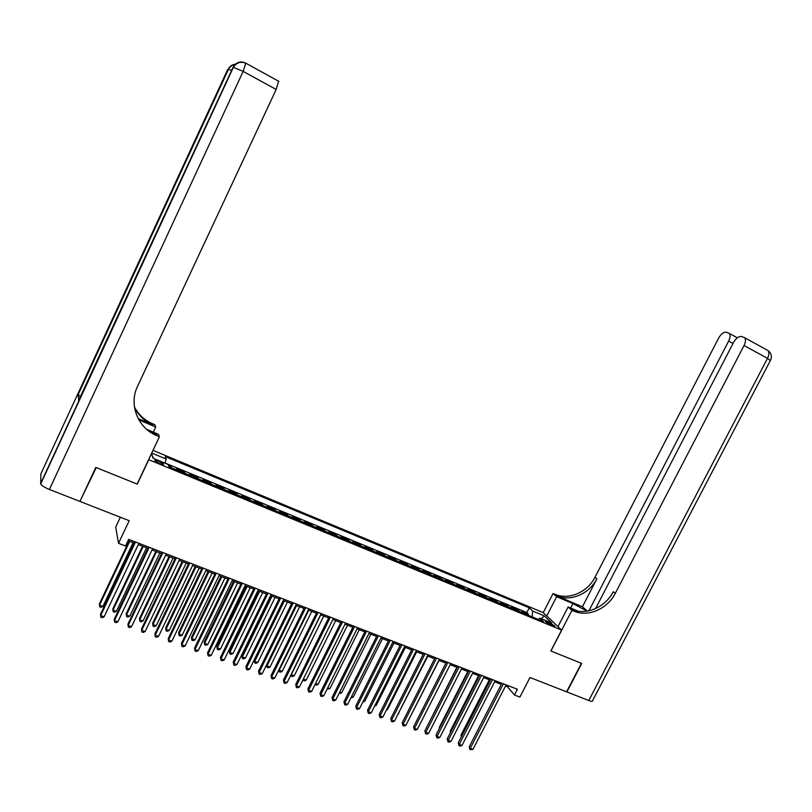 <?xml version="1.0" encoding="UTF-8"?>
<svg xmlns="http://www.w3.org/2000/svg" width="812" height="812" viewBox="0 0 812 812"><rect width="100%" height="100%" fill="white"/><g stroke="black" fill="none" stroke-linecap="round" stroke-linejoin="round"><path stroke-width="1.22" d="M159.599 463.561C162.4 464.647 163.73 464.84 163.588 464.139L158.787 461.226C155.985 460.13 154.645 459.937 154.777 460.637L159.599 463.561M120.338 517.224L115.7 527.059L118.522 543.319L125.535 546.009L128.672 539.381L517.417 689.246L514.453 695.011L519.883 697.092L529.982 677.502L566.583 691.824L581.412 663.302L550.83 650.97L561.61 630.092L148.626 459.643M561.61 630.092L543.147 612.563L153.001 450.366M148.697 459.856L137.258 484.125L96.242 467.58L80.286 500.659M524.014 613.496L522.045 611.477L528.419 614.105L527.912 615.1M519.731 611.73L517.782 609.721L517.274 610.715M517.782 609.721L511.367 607.061L513.296 609.071M502.496 604.615L500.608 602.616L507.074 605.295L506.556 606.29M491.615 600.129L489.768 598.139L496.284 600.829L495.767 601.844M480.653 595.602L478.847 593.633L485.403 596.343L484.896 597.348M469.61 591.045L467.844 589.086L474.452 591.816L473.934 592.831M458.486 586.457L456.75 584.508L463.419 587.259L462.901 588.274M447.27 581.828L445.585 579.89L452.294 582.661L451.776 583.686M435.973 577.17L434.329 575.241L441.089 578.032L440.571 579.068M424.585 572.47L422.991 570.562L429.802 573.373L429.284 574.409M413.115 567.73L411.562 565.842L418.424 568.674L417.906 569.709M401.554 562.96L400.042 561.082L406.964 563.944L406.447 564.979M389.902 558.159L388.44 556.291L395.414 559.163L394.896 560.209M378.169 553.307L376.748 551.46L383.772 554.363L383.254 555.408M366.334 548.425L364.953 546.588L372.038 549.511L371.52 550.566M354.408 543.512L353.078 541.685L360.223 544.629L359.696 545.694M342.39 538.549L341.111 536.742L348.307 539.706L347.78 540.772M330.271 533.545L329.043 531.758L336.3 534.753L335.772 535.818M318.071 528.51L316.883 526.734L324.191 529.749L323.663 530.825M305.759 523.436L304.632 521.669L311.991 524.714L311.473 525.79M293.355 518.31L292.279 516.564L299.699 519.629L299.171 520.715M280.85 513.154L279.825 511.418L287.306 514.514L286.778 515.6M268.244 507.957L267.27 506.241L274.811 509.357L274.283 510.443M255.536 502.709L254.613 501.014L262.225 504.15L261.687 505.247M242.727 497.421L241.864 495.736L249.528 498.903L249 500.009M229.806 492.092L229.004 490.428L236.728 493.625L236.201 494.731M216.784 486.723L216.033 485.079L223.828 488.296L223.3 489.403M203.66 481.303L202.97 479.679L210.826 482.917L210.288 484.033M190.424 475.842L189.785 474.228L197.712 477.507L197.174 478.623M177.077 470.331L176.498 468.747L184.486 472.046L183.948 473.173M549.724 622.763L545.268 621.495L550.495 624.783L554.951 626.042L549.724 622.763L549.034 624.113M151.479 453.583L153.001 458.212L168.175 464.484L169.129 467.052L543.461 621.525L539.99 618.155L538.133 619.323M151.732 453.055L166.155 459.034L165.252 456.588L529.282 607.802L532.601 611.02L544.243 615.841L551.774 623.027L539.99 618.155M528.419 614.105L526.836 612.563L164.998 462.982M171.708 468.118L171.159 466.535L168.531 465.449M184.486 472.046L185.095 473.64M197.712 477.507L198.382 479.121M210.826 482.917L211.546 484.561M223.828 488.296L224.609 489.951M236.728 493.625L237.571 495.3M249.528 498.903L250.421 500.598M262.225 504.15L263.169 505.856M274.811 509.357L275.816 511.083M287.306 514.514L288.361 516.259M299.699 519.629L300.805 521.385M311.991 524.714L313.158 526.481M324.191 529.749L325.399 531.535M336.3 534.753L337.559 536.549M348.307 539.706L349.617 541.533M360.223 544.629L361.573 546.466M372.038 549.511L373.439 551.358M383.772 554.363L385.223 556.22M395.414 559.163L396.906 561.041M406.964 563.944L408.497 565.832M418.424 568.674L420.007 570.582M429.802 573.373L431.426 575.292M441.089 578.032L442.763 579.971M452.294 582.661L454.009 584.61M463.419 587.259L465.164 589.218M474.452 591.816L476.248 593.785M485.403 596.343L487.241 598.322M496.284 600.829L498.152 602.819M507.074 605.295L508.982 607.295M118.522 543.319L129.199 520.695L80.368 501.583M505.521 686.028L507.52 686.8L514.453 695.011M128.052 540.691L134.203 543.055M138.314 544.639L147.926 548.344M152.037 549.927L161.537 553.581M165.658 555.164L175.027 558.778M179.158 560.361L188.414 563.924M192.545 565.517L201.691 569.039M205.832 570.633L214.845 574.104M218.996 575.708L227.908 579.139M232.059 580.732L240.859 584.122M245.021 585.726L253.699 589.065M257.871 590.669L266.448 593.968M270.619 595.582L279.084 598.84M283.266 600.454L291.62 603.671M295.801 605.275L304.053 608.452M308.245 610.066L316.396 613.202M320.588 614.826L328.637 617.922M332.839 619.536L340.786 622.591M344.988 624.215L352.834 627.24M357.036 628.853L364.781 631.837M369.003 633.462L376.646 636.405M380.869 638.029L388.42 640.942M392.632 642.566L400.093 645.438M404.315 647.062L411.684 649.894M415.906 651.528L423.184 654.32M427.416 655.954L434.593 658.715M438.825 660.349L445.92 663.079M450.152 664.713L457.156 667.403M461.399 669.037L468.311 671.697M472.554 673.331L479.384 675.96M483.627 677.594L490.367 680.192M494.62 681.826L501.278 684.394M508.109 685.653L507.52 686.8M532.215 616.876L532.601 611.02M526.836 612.563L529.282 607.802M171.159 466.535L170.621 467.671M166.155 459.034L164.948 463.144M541.381 618.734L544.243 615.841M151.499 453.543L153.366 458.364M501.867 683.247L469.204 746.847L470.26 748.349L503.389 683.836M472.99 749.334L470.006 749.669L470.26 748.349L472.99 749.334L506.109 684.881M470.006 749.669L469.204 746.847M489.321 679.786L461.003 735.063L461.734 736.098M461.317 736.9L461.003 735.063M588.781 700.512L767.492 358.356L770.344 360.579L592.547 700.746C592.638 701.568 591.39 701.487 588.781 700.512L566.908 691.956L581.727 663.434L550.942 651.011L571.942 610.35L573.759 611.111C587.898 617.424 607.528 608.939 615.283 593.349L744.046 345.526C745.731 342.014 745.913 339.406 744.604 337.69L741.468 336.472C738.676 336.198 736.037 338.198 733.54 342.471L595.541 608.604M587.066 611.142L572.937 603.59L556.667 596.698L553.073 593.501L554.84 594.242C568.562 600.413 587.553 592.283 594.993 577.231L718.61 338.127C721.036 333.945 723.593 331.986 726.253 332.23L729.237 333.377C730.506 335.031 730.313 337.599 728.658 341.05L588.923 610.797M557.976 626.631L568.136 606.95L578.205 611.192M568.136 606.95L571.942 610.35M582.417 606.757L556.616 595.835C570.379 602.017 589.431 593.856 596.901 578.743L582.417 606.757L587.401 611.091M546.75 615.973L556.667 596.698M543.238 612.644L553.073 593.501M573.759 611.111L571.861 609.416C585.959 615.709 605.519 607.264 613.243 591.725L615.283 593.349M95.806 467.407L137.116 484.074L159.396 436.775L157.01 435.77C138.02 428.289 128.489 404.68 137.543 386.319L276.181 89.472L243.164 71.395L49.41 489.474L79.931 501.42L95.806 467.407M153.306 432.146L155.721 427L138.903 419.885M155.721 427L154.869 424.717L152.575 423.742C144.566 420.251 138.527 414.709 134.467 407.106M138.213 418.606L152.981 424.869C144.759 421.276 138.608 415.541 134.559 407.675M149.54 431.598L156.564 434.552L157.01 435.77M159.396 436.775L158.482 434.329L146.728 429.386M49.41 489.474C44.63 487.494 41.727 485.667 40.691 483.982L40.844 473.924L227.715 69.456L231.349 70.106M80.398 396.581L77.982 394.439L78.794 400.052M152.626 433.588L152.9 433.009M278.607 81.17L276.181 89.472M490.955 679.045L458.242 742.899L459.267 744.401L492.468 679.624M462.028 745.396L460.13 746.126L459.034 745.731L459.267 744.401L462.028 745.396L495.208 680.679M459.034 745.731L458.242 742.899M479.973 674.813L447.199 738.93L448.204 740.422L481.455 675.381M450.975 741.427L449.087 742.158L447.98 741.762L448.204 740.422L450.975 741.427L484.216 676.447M447.98 741.762L447.199 738.93M468.9 670.539L436.074 734.931L437.049 736.423L470.361 671.108M439.85 737.428L437.952 738.169L436.836 737.763L437.049 736.423L439.85 737.428L473.142 672.174M436.836 737.763L436.074 734.931M457.755 666.246L424.869 730.901L425.823 732.383L459.186 666.794M428.634 733.398L426.736 734.149L425.61 733.743L425.823 732.383L428.634 733.398L461.987 667.88M425.61 733.743L424.869 730.901M478.593 675.655L450.234 731.155L450.772 731.947M450.467 732.546L450.234 731.155M467.783 671.494L439.373 727.217L439.739 727.755M439.525 728.151L439.373 727.217M456.892 667.302L428.614 723.522M446.509 661.912L413.572 726.841L414.496 728.323L447.93 662.45M417.338 729.338L415.439 730.089L414.303 729.683L414.496 728.323L417.338 729.338L450.751 663.546M414.303 729.683L413.572 726.841M409.827 717.605L439.008 660.42M435.191 657.547L402.194 722.741L403.087 724.223L436.582 658.075M405.949 725.248L404.061 726.009L402.914 725.593L403.087 724.223L405.949 725.248L439.424 659.171M402.914 725.593L402.194 722.741M398.357 713.454L427.873 656.126M398.824 713.616L398.134 713.9M423.783 653.142L390.724 718.62L391.597 720.092L425.143 653.67M394.48 721.127L392.582 721.888L391.435 721.482L391.597 720.092L394.48 721.127L428.005 654.776M391.435 721.482L390.724 718.62M386.806 709.272L387.547 709.536L416.657 651.813M387.547 709.536L386.441 709.992M412.283 648.717L379.163 714.469L380.016 715.93L413.623 649.224M382.919 716.976L381.021 717.747L379.864 717.331L380.016 715.93L382.919 716.976L416.505 650.341M379.864 717.331L379.163 714.469M375.164 705.049L376.2 705.425L405.35 647.458M376.2 705.425L374.657 706.064M400.692 644.241L367.521 710.277L368.343 711.738L402.001 644.748M371.267 712.794L369.379 713.565L368.201 713.149L368.343 711.738L371.267 712.794L404.914 645.875M368.201 713.149L367.521 710.277M363.431 700.807L364.761 701.284L393.962 643.074M364.761 701.284L362.822 702.015M389.019 639.744L355.788 706.054L356.58 707.516L390.298 640.242M359.533 708.571L357.635 709.353L356.458 708.937L356.58 707.516L359.533 708.571L393.231 641.368M356.458 708.937L355.788 706.054M351.606 696.523L353.23 697.112L382.482 638.648M353.23 697.112L350.997 697.741M377.245 635.207L343.963 701.801L344.735 703.263L378.504 635.694M347.698 704.329L345.81 705.11L344.623 704.684L344.735 703.263L347.698 704.329L381.467 636.831M344.623 704.684L343.963 701.801M339.69 692.2L341.619 692.9L370.922 634.202M341.619 692.9L339.081 693.428M365.39 630.63L332.047 697.518L332.788 698.97L366.618 631.107M335.782 700.045L333.884 700.837L332.687 700.411L332.788 698.97L335.782 700.045L369.602 632.254M332.687 700.411L332.047 697.518M327.683 687.855L329.916 688.667L359.269 629.716M329.916 688.667L327.074 689.083M353.433 626.022L320.04 693.204L320.75 694.646L354.641 626.488M323.765 695.732L321.867 696.523L320.659 696.097L320.75 694.646L323.765 695.732L357.645 627.646M320.659 696.097L320.04 693.204M315.584 683.471L318.131 684.394L347.526 625.189M318.131 684.394L316.274 685.186L315.015 684.597M341.385 621.383L307.931 688.85L308.611 690.281L342.562 621.83M311.656 691.377L309.758 692.179L308.54 691.743L308.611 690.281L311.656 691.377L345.587 622.997M308.54 691.743L307.931 688.85M303.383 679.055L306.246 680.091L335.691 620.632M306.246 680.091L304.398 680.882L302.947 679.918M303.201 680.456L303.252 679.319M329.236 616.704L295.73 684.465L296.38 685.896L330.393 617.14M299.445 686.993L297.557 687.805L296.329 687.368L296.38 685.896L299.445 686.993L333.438 618.318M296.329 687.368L295.73 684.465M320.77 614.887L291.264 674.66L294.269 675.757L323.765 616.044M291.163 674.437L291.214 676.122L290.889 674.995M294.269 675.757L292.421 676.548L291.214 676.122M317.005 611.984L283.439 680.04L284.058 681.461L318.121 612.41M287.143 682.577L285.256 683.389L284.017 682.943L284.058 681.461L287.143 682.577L321.197 613.598M284.017 682.943L283.439 680.04M308.733 610.259L279.176 670.286L282.211 671.382L311.747 611.416M278.912 669.667L279.145 671.747L278.739 670.022M282.211 671.382L280.353 672.184L279.145 671.747M304.662 607.224L271.046 675.584L271.634 677.005L305.748 607.64M274.75 678.121L272.852 678.944L271.614 678.497L271.634 677.005L274.75 678.121L308.854 608.838M271.614 678.497L271.046 675.584M296.593 605.579L266.996 665.87L270.041 666.977L299.638 606.757M266.559 664.845L266.975 667.342L266.488 664.987M270.041 666.977L268.193 667.789L266.975 667.342M292.229 602.433L258.551 671.088L259.109 672.498L293.284 602.839M262.246 673.635L260.358 674.457L259.099 674.011L259.109 672.498L262.246 673.635L296.41 604.047M259.099 674.011L258.551 671.088M283.347 600.484L254.176 660.075L254.714 661.425L257.79 662.541L287.428 602.057M284.362 600.87L254.714 661.425L254.714 662.907L254.176 660.075M257.79 662.541L255.942 663.353L254.714 662.907M279.693 597.602L245.955 666.561L246.483 667.971L280.719 597.997M249.649 669.108L247.761 669.941L246.493 669.484L246.483 667.971L249.649 669.108L283.865 599.205M246.493 669.484L245.955 666.561M271.046 595.744L241.834 655.599L242.331 656.938L245.437 658.065L275.126 597.317M272.03 596.13L242.331 656.938L242.352 658.441L241.834 655.599M245.437 658.065L243.59 658.887L242.352 658.441M267.046 592.73L233.267 662.003L233.765 663.394L268.051 593.105M236.952 664.541L235.064 665.383L233.785 664.926L233.765 663.394L236.952 664.541L271.228 594.333M233.785 664.926L233.267 662.003M258.652 590.974L229.39 651.082L229.867 652.422L232.993 653.558L262.723 592.537M259.607 591.339L229.867 652.422L229.887 653.934L229.39 651.082M232.993 653.558L231.146 654.381L229.887 653.934M254.308 587.817L220.468 657.395L220.935 658.786L255.272 588.182M224.153 659.943L222.255 660.795L220.976 660.329L220.935 658.786L224.153 659.943L258.48 589.421M220.976 660.329L220.468 657.395M246.158 586.162L216.845 646.535L217.291 647.864L220.448 649.011L250.228 587.726M247.081 586.518L217.291 647.864L217.332 649.387L216.845 646.535M220.448 649.011L218.601 649.844L217.332 649.387M241.468 582.864L207.567 652.757L208.004 654.147L242.402 583.219M211.242 655.304L209.354 656.167L208.055 655.7L208.004 654.147L211.242 655.304L245.63 584.467M208.055 655.7L207.567 652.757M233.562 581.311L204.208 641.957L204.624 643.277L207.801 644.434L237.622 582.874M234.465 581.656L204.624 643.277L204.685 644.809L204.208 641.957M207.801 644.434L205.954 645.276L204.685 644.809M228.517 577.87L194.565 648.088L194.961 649.458L229.42 578.215M198.23 650.635L196.342 651.498L195.042 651.031L194.961 649.458L198.23 650.635L232.679 579.474M195.042 651.031L194.565 648.088M220.874 576.429L191.47 637.329L191.845 638.648L195.053 639.815L224.924 577.992M221.737 576.753L191.845 638.648L191.926 640.201L191.47 637.329M195.053 639.815L193.205 640.658L191.926 640.201M215.464 572.836L181.452 643.368L181.817 644.738L216.327 573.17M185.116 645.926L183.228 646.788L181.908 646.322L181.817 644.738L185.116 645.926L219.616 574.439M181.908 646.322L181.452 643.368M208.075 571.496L178.63 632.68L178.975 633.989L182.203 635.157L212.125 573.059M208.907 571.821L178.975 633.989L179.066 635.542L178.63 632.68M182.203 635.157L180.355 636.009L179.066 635.542M202.3 567.761L168.236 638.618L168.571 639.978L203.132 568.085M171.89 641.175L170.002 642.048L168.673 641.571L168.571 639.978L171.89 641.175L206.441 569.364M168.673 641.571L168.236 638.618M195.174 566.532L165.678 627.981L165.993 629.29L169.251 630.467L199.214 568.085M195.976 566.837L165.993 629.29L166.105 630.853L165.678 627.981M169.251 630.467L167.404 631.33L166.105 630.853M189.023 562.645L154.909 633.827L155.204 635.177L189.825 562.949M158.553 636.385L156.675 637.268L155.336 636.781L155.204 635.177L158.553 636.385L193.165 564.238M155.336 636.781L154.909 633.827M182.172 561.528L152.636 623.251L152.91 624.55L156.188 625.737L186.212 563.081M182.933 561.823L152.91 624.55L153.042 626.133L152.636 623.251M156.188 625.737L154.351 626.6L153.042 626.133M175.646 557.489L141.481 628.995L141.735 630.335L176.407 557.783M145.115 631.553L143.227 632.436L141.877 631.959L141.735 630.335L145.115 631.553L179.777 559.082M141.877 631.959L141.481 628.995M169.069 556.474L139.481 618.48L139.725 619.769L143.034 620.967L173.088 558.027M169.799 556.758L139.725 619.769L139.867 621.363L139.481 618.48M143.034 620.967L141.186 621.84L139.867 621.363M162.146 552.282L127.931 624.123L128.154 625.463L162.877 552.566M131.554 626.681L129.676 627.574L128.316 627.087L128.154 625.463L131.554 626.681L166.277 553.875M128.316 627.087L127.931 624.123M155.853 551.389L126.215 613.669L126.428 614.958L129.758 616.166L159.873 552.942M156.543 551.663L126.428 614.958L126.591 616.562L126.215 613.669M129.758 616.166L127.92 617.049L126.591 616.562M148.545 547.034L114.269 619.211L114.451 620.541L149.235 547.308M117.882 621.779L116.004 622.672L114.634 622.185L114.451 620.541L117.882 621.779L152.656 548.628M114.634 622.185L114.269 619.211M142.526 546.263L112.848 608.827L113.02 610.096L116.38 611.314L146.536 547.806M143.186 546.517L113.02 610.096L113.203 611.72L112.848 608.827M116.38 611.314L114.543 612.207L113.203 611.72M134.822 541.746L100.495 614.258L100.637 615.577L135.482 542M104.098 616.826L102.221 617.729L100.84 617.232L100.637 615.577L104.098 616.826L138.923 543.329M129.088 541.086L99.368 603.935L99.511 605.204L102.901 606.432L133.097 542.629M129.717 541.33L99.511 605.204L99.703 606.838L101.064 607.325L102.901 606.432M519.487 611.406L523.76 613.172M171.647 467.844L177.016 470.057M185.034 473.366L190.353 475.568M198.311 478.847L203.589 481.029M211.465 484.277L216.702 486.439M224.528 489.666L229.715 491.808M237.48 495.015L242.626 497.137M250.319 500.314L255.425 502.425M263.058 505.571L268.133 507.662M275.704 510.789L280.729 512.869M288.24 515.965L293.223 518.026M300.673 521.101L305.627 523.141M313.016 526.186L317.928 528.216M325.257 531.241L330.129 533.251M337.406 536.255L342.238 538.254M349.454 541.228L354.245 543.208M361.411 546.161L366.161 548.13M373.266 551.064L377.986 553.002M385.04 555.915L389.719 557.854M396.723 560.737L401.372 562.655M408.314 565.517L412.922 567.426M419.814 570.268L424.382 572.155M431.223 574.977L435.76 576.855M442.55 579.656L447.057 581.514M453.786 584.295L458.262 586.142M464.941 588.893L469.387 590.73M476.015 593.471L480.42 595.287M487.007 597.997L491.382 599.804M497.908 602.504L502.252 604.29M508.738 606.97L513.042 608.746M546.821 622.845L547.369 621.789M556.616 595.835L554.84 594.242M596.901 578.743L594.993 577.231M767.482 350.276L767.949 350.53C769.309 352.266 769.157 354.874 767.492 358.356L744.046 345.526M733.033 343.446L728.658 341.05M570.653 608.005L572.937 603.59M152.981 424.869L152.575 423.742M40.6 483.597L233.135 67.213L78.662 400.336M77.982 394.439L228.243 69.233C229.897 65.975 232.516 64.27 236.099 64.097M243.164 71.395L245.823 63.123C240.362 60.788 236.13 62.148 233.135 67.213L243.164 71.395M737.316 337.812L729.237 333.377M770.476 360.335C772.222 356.377 771.38 353.118 767.949 350.53L744.604 337.69M78.094 394.723L228.507 69.213C230.121 66.422 232.516 64.828 235.683 64.432M278.912 81.393L246.066 63.316C240.829 61.184 236.617 62.473 233.43 67.183L40.691 483.982"/></g></svg>
